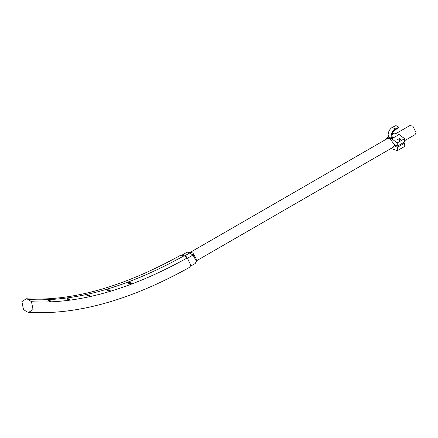 <?xml version="1.0" encoding="UTF-8"?>
<svg xmlns="http://www.w3.org/2000/svg" width="438" height="438" viewBox="0 0 438 438"><rect width="100%" height="100%" fill="white"/><g stroke="black" fill="none" stroke-linecap="round" stroke-linejoin="round"><path stroke-width="0.66" d="M128.334 283.068L129.161 282.592M128.356 283.211L131.148 283.72M107.266 290.065L109.714 290.361L110.091 290.733M107.392 290.268L109.916 290.996M86.844 295.338L89.237 295.77M87.009 295.568L89.385 296.356M67.063 298.798L69.697 299.86M67.353 299.127L69.116 299.784M190.525 266.205L195.195 263.545L196.246 261.634L196.268 260.982L193.01 255.042L188.209 252.096L186.895 252.315L182.345 254.911M190.793 252.315L192.944 253.093L196.197 258.847L196.268 260.988M404.646 140.631L415.043 134.63L416.1 132.719L412.864 126.128L409.826 125.591L396.888 133.059M49.817 301.492L48.268 300.391M47.961 300.172L48.454 300.851L50.813 301.454L50.321 300.769L47.961 300.172M185.838 255.485L186.851 258.464M107.704 290.553L110.234 290.701L109.779 289.929L107.244 289.781L107.704 290.553M110.135 290.865L109.67 290.279L107.239 289.967M128.684 283.523L131.263 283.517L130.809 282.724L128.23 282.729L128.684 283.523M131.181 283.682L130.721 283.068L128.224 282.915M87.277 295.792L89.757 296.099L89.292 295.354L86.806 295.048L87.277 295.792M89.631 296.258L89.16 295.71L86.806 295.25M67.496 299.231L69.921 299.691L69.439 298.973L67.014 298.519L67.496 299.231M69.762 299.833L69.297 299.329L67.03 298.732M50.616 301.579L47.999 300.408M26.543 311.648L28.634 312.409L33.042 309.551L31.481 301.711L28.399 299.521L26.307 298.76L21.9 301.618L23.46 309.452L26.543 311.648M28.634 312.409C77.017 315.152 130.655 300.134 189.55 267.355L190.776 265.214L187.289 257.916L184.212 255.726L180.867 255.14C123.363 286.967 71.843 301.508 26.307 298.76M395.246 128.958L392.24 127.354C389.716 129.122 388.347 131.559 388.134 134.663L388.922 137.012L391.873 138.649L392.82 138.101L391.818 135.873C391.999 133.316 393.127 131.307 395.207 129.851L398.952 127.688L398.941 127.255L395.191 128.986C392.667 130.759 391.298 133.196 391.085 136.3L391.873 138.649M400.179 138.758L397.507 139.273L397.967 140.04L400.639 139.525L400.179 138.758M395.043 144.956L394.036 145.536L397.31 147.354L397.365 150.639L391.079 148.466M392.382 147.715L392.957 147.502L394.036 145.536M391.955 134.586L394.49 133.119L399.078 134.504L391.698 138.764L397.233 142.919L397.288 146.199L394.014 144.387L389.973 138.375L387.635 138.282L387.165 138.676M385.862 139.426L387.115 137.379L391.698 138.764M399.226 145.082L400.261 144.814L400.721 144.222M399.078 134.504L404.613 138.654L397.233 142.919M404.613 138.654L404.668 141.939L397.288 146.199M403.661 142.52L404.69 143.095L397.31 147.354M404.69 143.095L404.745 146.374L397.365 150.639M392.295 127.321L395.99 125.618L398.941 127.255M400.639 139.541L399.396 138.709L397.534 139.454M399.368 140.445L400.644 139.552M399.368 149.478L401.515 148.241M187.573 258.135L193.01 255.042M184.502 255.94L189.933 252.852M187.289 257.916C129.812 289.797 77.876 304.394 31.481 301.711M184.212 255.726C126.735 287.607 74.799 302.204 28.399 299.521M392.24 127.354L395.191 128.986M188.209 252.096L190.842 252.315M196.268 260.939L393.428 147.108M190.344 252.31L388.21 138.074M388.577 136.536L387.115 137.379"/></g></svg>

